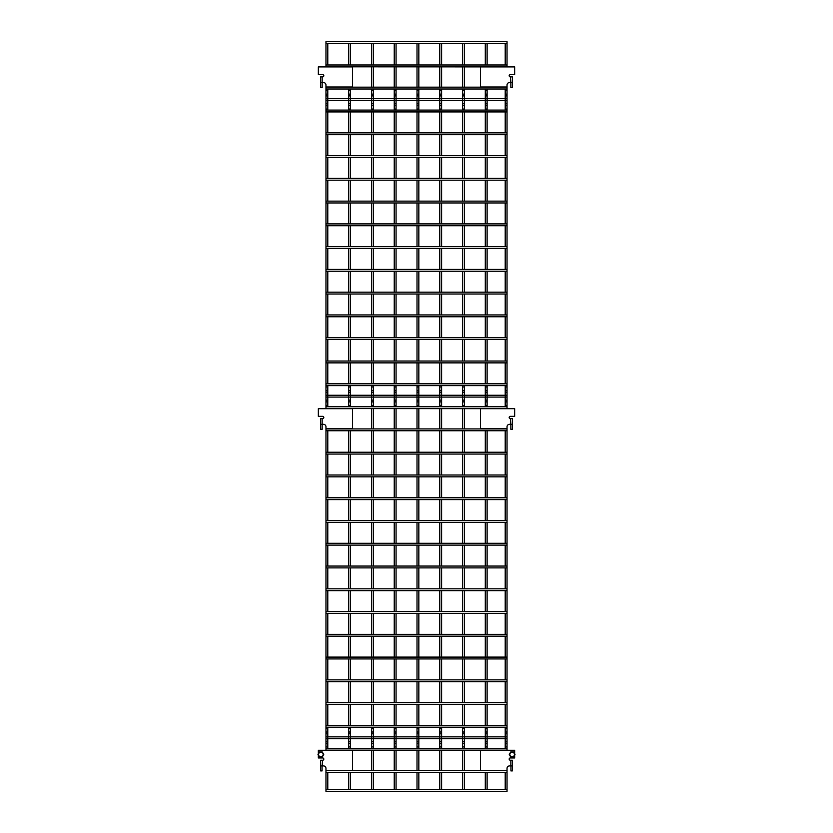 <?xml version="1.0" encoding="UTF-8"?>
<svg xmlns="http://www.w3.org/2000/svg" width="833" height="833" viewBox="0 0 833 833"><rect width="100%" height="100%" fill="white"/><g stroke="black" fill="none" stroke-linecap="round" stroke-linejoin="round"><path stroke-width="1.25" d="M327.786 41.65L325.963 41.65L325.963 43.472L507.037 43.472L507.037 41.65L505.214 41.65M395.165 733.811A0.906 0.906 0 0 0 396.071 732.894A0.906 0.906 0 0 0 395.165 731.988A0.906 0.906 0 0 0 394.248 732.894A0.906 0.906 0 0 0 395.165 733.811A0.906 0.906 0 0 1 394.248 732.894A0.906 0.906 0 0 0 395.165 733.811M395.165 400.09A0.906 0.906 0 0 0 394.248 401.006A0.906 0.906 0 0 0 395.165 401.912A0.906 0.906 0 0 0 396.071 401.006A0.906 0.906 0 0 0 395.165 400.09M396.071 396.529L396.071 405.504L394.248 405.504L394.248 406.733M396.071 737.372L396.071 732.894A0.906 0.906 0 0 0 395.165 731.988A0.906 0.906 0 0 1 396.071 732.894L396.071 728.406L394.248 728.406L394.248 737.372M395.165 741.516A0.906 0.906 0 0 1 396.071 742.422A0.906 0.906 0 0 1 395.165 743.338A0.906 0.906 0 0 1 394.248 742.422A0.906 0.906 0 0 1 395.165 741.516A0.906 0.906 0 0 1 396.071 742.422A0.906 0.906 0 0 1 395.165 743.338A0.906 0.906 0 0 1 394.248 742.422A0.906 0.906 0 0 1 395.165 741.516A0.906 0.906 0 0 1 396.071 742.422L396.071 737.955M395.165 390.573A0.906 0.906 0 0 1 396.071 391.479A0.906 0.906 0 0 1 395.165 392.395A0.906 0.906 0 0 1 394.248 391.479A0.906 0.906 0 0 1 395.165 390.573A0.906 0.906 0 0 1 396.071 391.479L396.071 395.956M395.165 103.625A0.906 0.906 0 0 0 394.248 104.542A0.906 0.906 0 0 0 395.165 105.447A0.906 0.906 0 0 0 396.071 104.542A0.906 0.906 0 0 0 395.165 103.625M395.165 94.108A0.906 0.906 0 0 1 396.071 95.014A0.906 0.906 0 0 1 395.165 95.92A0.906 0.906 0 0 1 394.248 95.014A0.906 0.906 0 0 1 395.165 94.108M396.071 41.65L394.248 41.65M507.037 408.545L507.037 406.733L325.963 406.733L325.963 408.545L507.037 408.68M507.037 66.796L507.037 64.984L325.963 64.984L325.963 66.796L507.037 66.9M507.037 499.592L507.037 497.77L325.963 497.77L325.963 499.592L507.037 499.592L507.037 732.894A0.906 0.906 0 0 0 506.12 731.988A0.906 0.906 0 0 0 505.214 732.894A0.906 0.906 0 0 0 506.12 733.811A0.906 0.906 0 0 0 507.037 732.894L507.037 737.372M507.037 385.627L507.037 383.805L325.963 383.805L325.963 385.627L507.037 385.627L507.037 386.981L505.214 386.981L505.214 391.479A0.906 0.906 0 0 1 506.12 390.573A0.906 0.906 0 0 1 507.037 391.479A0.906 0.906 0 0 1 506.12 392.395A0.906 0.906 0 0 1 505.214 391.479A0.906 0.906 0 0 1 506.12 390.573A0.906 0.906 0 0 1 507.037 391.479L507.037 395.956M507.037 88.996L507.037 87.173L325.963 87.173L325.963 88.996L507.037 88.996L507.037 90.516L505.214 90.516L505.214 95.014A0.906 0.906 0 0 1 506.12 94.108A0.906 0.906 0 0 1 507.037 95.014A0.906 0.906 0 0 1 506.12 95.92A0.906 0.906 0 0 1 505.214 95.014A0.906 0.906 0 0 1 506.12 94.108A0.906 0.906 0 0 1 507.037 95.014L507.037 99.491M325.963 499.592L325.963 636.162L507.037 636.162M325.963 636.162L325.963 681.686L507.037 681.686M507.037 248.484L507.037 246.662L325.963 246.662L325.963 248.484L507.037 248.484L507.037 383.805M507.037 100.46L507.037 98.638L325.963 98.638L325.963 100.46L507.037 100.46M507.037 772.326L507.037 770.504L325.963 770.504L325.963 772.326L507.037 772.326L507.037 791.35L325.963 791.35L325.963 789.528L507.037 789.528M325.963 248.484L325.963 294.007L507.037 294.007M463.45 733.811A0.906 0.906 0 0 0 464.356 732.894A0.906 0.906 0 0 0 463.45 731.988A0.906 0.906 0 0 0 462.534 732.894A0.906 0.906 0 0 0 463.45 733.811A0.906 0.906 0 0 1 462.534 732.894A0.906 0.906 0 0 0 463.45 733.811M463.45 400.09A0.906 0.906 0 0 0 462.534 401.006A0.906 0.906 0 0 0 463.45 401.912A0.906 0.906 0 0 0 464.356 401.006A0.906 0.906 0 0 0 463.45 400.09M462.534 396.529L462.534 406.733M463.45 743.338A0.906 0.906 0 0 1 462.534 742.422A0.906 0.906 0 0 1 463.45 741.516A0.906 0.906 0 0 1 464.356 742.422A0.906 0.906 0 0 1 463.45 743.338A0.906 0.906 0 0 1 462.534 742.422A0.906 0.906 0 0 1 463.45 741.516A0.906 0.906 0 0 1 464.356 742.422A0.906 0.906 0 0 1 463.45 743.338A0.906 0.906 0 0 1 462.534 742.422L462.534 737.955M463.45 390.573A0.906 0.906 0 0 1 464.356 391.479A0.906 0.906 0 0 1 463.45 392.395A0.906 0.906 0 0 1 462.534 391.479A0.906 0.906 0 0 1 463.45 390.573A0.906 0.906 0 0 1 464.356 391.479L464.356 395.956M463.45 103.625A0.906 0.906 0 0 0 462.534 104.542A0.906 0.906 0 0 0 463.45 105.447A0.906 0.906 0 0 0 464.356 104.542A0.906 0.906 0 0 0 463.45 103.625M463.45 94.108A0.906 0.906 0 0 1 464.356 95.014A0.906 0.906 0 0 1 463.45 95.92A0.906 0.906 0 0 1 462.534 95.014A0.906 0.906 0 0 1 463.45 94.108M464.356 41.65L462.534 41.65M507.037 157.437L507.037 155.625L325.963 155.625L325.963 157.437L507.037 157.437L507.037 246.662M507.037 134.675L507.037 132.863L325.963 132.863L325.963 134.675L507.037 134.675L507.037 155.625M417.927 733.811A0.906 0.906 0 0 0 418.832 732.894A0.906 0.906 0 0 0 417.927 731.988A0.906 0.906 0 0 0 417.01 732.894A0.906 0.906 0 0 0 417.927 733.811A0.906 0.906 0 0 1 417.01 732.894A0.906 0.906 0 0 0 417.927 733.811M417.927 400.09A0.906 0.906 0 0 0 417.01 401.006A0.906 0.906 0 0 0 417.927 401.912A0.906 0.906 0 0 0 418.832 401.006A0.906 0.906 0 0 0 417.927 400.09M417.927 743.338A0.906 0.906 0 0 1 417.01 742.422A0.906 0.906 0 0 1 417.927 741.516A0.906 0.906 0 0 1 418.832 742.422A0.906 0.906 0 0 1 417.927 743.338A0.906 0.906 0 0 1 417.01 742.422A0.906 0.906 0 0 1 417.927 741.516A0.906 0.906 0 0 1 418.832 742.422A0.906 0.906 0 0 1 417.927 743.338A0.906 0.906 0 0 1 417.01 742.422L417.01 737.955M417.01 395.956L417.01 391.479A0.906 0.906 0 0 1 417.927 390.573A0.906 0.906 0 0 1 418.832 391.479A0.906 0.906 0 0 1 417.927 392.395A0.906 0.906 0 0 1 417.01 391.479A0.906 0.906 0 0 1 417.927 390.573M417.927 103.625A0.906 0.906 0 0 0 417.01 104.542A0.906 0.906 0 0 0 417.927 105.447A0.906 0.906 0 0 0 418.832 104.542A0.906 0.906 0 0 0 417.927 103.625M417.927 94.108A0.906 0.906 0 0 1 418.832 95.014A0.906 0.906 0 0 1 417.927 95.92A0.906 0.906 0 0 1 417.01 95.014A0.906 0.906 0 0 1 417.927 94.108M418.832 41.65L417.01 41.65M506.12 400.09A0.906 0.906 0 0 0 505.214 401.006A0.906 0.906 0 0 0 506.12 401.912A0.906 0.906 0 0 0 507.037 401.006A0.906 0.906 0 0 0 506.12 400.09M505.214 405.504L505.214 401.006A0.906 0.906 0 0 0 506.12 401.912A0.906 0.906 0 0 0 507.037 401.006L507.037 405.504L505.214 405.504L505.214 406.733M505.214 737.372L505.214 732.894A0.906 0.906 0 0 0 506.12 733.811A0.906 0.906 0 0 1 505.214 732.894L505.214 728.406L507.037 728.406M506.131 741.516A0.906 0.906 0 0 1 507.037 742.422A0.906 0.906 0 0 1 506.12 743.338M506.12 741.516A0.906 0.906 0 0 1 507.037 742.422A0.906 0.906 0 0 1 506.12 743.338A0.906 0.906 0 0 1 505.214 742.422A0.906 0.906 0 0 1 506.12 741.516A0.906 0.906 0 0 1 507.037 742.422A0.906 0.906 0 0 1 506.12 743.338A0.906 0.906 0 0 1 505.214 742.422A0.906 0.906 0 0 1 506.12 741.516M506.12 103.625A0.906 0.906 0 0 0 505.214 104.542A0.906 0.906 0 0 0 506.12 105.447A0.906 0.906 0 0 0 507.037 104.542A0.906 0.906 0 0 0 506.12 103.625A0.906 0.906 0 0 1 507.037 104.542A0.906 0.906 0 0 0 506.12 103.625M507.037 738.673L507.037 736.851L325.963 736.851L325.963 738.673L507.037 738.673M325.963 157.437L325.963 180.199L507.037 180.199M326.88 741.516A0.906 0.906 0 0 1 327.786 742.422A0.906 0.906 0 0 1 326.88 743.338A0.906 0.906 0 0 1 325.963 742.422A0.906 0.906 0 0 1 326.88 741.516A0.906 0.906 0 0 1 327.786 742.422A0.906 0.906 0 0 1 326.88 743.338A0.906 0.906 0 0 1 325.963 742.422A0.906 0.906 0 0 1 326.88 741.516A0.906 0.906 0 0 1 327.786 742.422L327.786 746.92L325.963 746.92L325.963 750.137L507.037 750.137L507.037 737.955M327.786 110.102L327.786 109.04L325.963 109.04L325.963 111.924L507.037 111.924L507.037 109.04L505.214 109.04L505.214 110.102M325.963 428.766L352.494 428.766L352.494 408.68L318.352 408.68L318.352 416.354L322.663 416.354A1.135 1.135 0 0 1 323.808 417.5A1.135 1.135 0 0 1 322.663 418.635L320.653 418.635L320.653 424.32L323.485 424.32A2.478 2.478 0 0 1 325.963 426.808L325.963 476.83L507.037 476.83L507.037 428.766L480.506 428.766L480.506 408.68L514.648 408.68L514.648 416.354L510.327 416.354A1.135 1.135 0 0 0 509.182 417.5A1.135 1.135 0 0 0 510.327 418.635L510.827 424.32L509.515 424.32A2.478 2.478 0 0 0 507.037 426.808L507.037 428.766M325.963 294.007L325.963 316.769L507.037 316.769M325.963 681.686L325.963 727.209L507.037 727.209M372.403 733.811A0.906 0.906 0 0 0 373.309 732.894A0.906 0.906 0 0 0 372.403 731.988A0.906 0.906 0 0 0 371.487 732.894A0.906 0.906 0 0 0 372.403 733.811A0.906 0.906 0 0 1 371.487 732.894A0.906 0.906 0 0 0 372.403 733.811M372.403 400.09A0.906 0.906 0 0 0 371.487 401.006A0.906 0.906 0 0 0 372.403 401.912A0.906 0.906 0 0 0 373.309 401.006A0.906 0.906 0 0 0 372.403 400.09M371.487 396.529L371.487 406.733M372.403 741.516A0.906 0.906 0 0 1 373.309 742.422A0.906 0.906 0 0 1 372.403 743.338A0.906 0.906 0 0 1 371.487 742.422A0.906 0.906 0 0 1 372.403 741.516A0.906 0.906 0 0 1 373.309 742.422A0.906 0.906 0 0 1 372.403 743.338A0.906 0.906 0 0 1 371.487 742.422A0.906 0.906 0 0 1 372.403 741.516A0.906 0.906 0 0 1 373.309 742.422A0.906 0.906 0 0 1 372.403 743.338M372.403 390.573A0.906 0.906 0 0 1 373.309 391.479A0.906 0.906 0 0 1 372.403 392.395A0.906 0.906 0 0 1 371.487 391.479A0.906 0.906 0 0 1 372.403 390.573A0.906 0.906 0 0 1 373.309 391.479L373.309 395.956M372.403 103.625A0.906 0.906 0 0 0 371.487 104.542A0.906 0.906 0 0 0 372.403 105.447A0.906 0.906 0 0 0 373.309 104.542A0.906 0.906 0 0 0 372.403 103.625A0.906 0.906 0 0 1 373.309 104.542A0.906 0.906 0 0 0 372.403 103.625M372.403 94.108A0.906 0.906 0 0 1 373.309 95.014A0.906 0.906 0 0 1 372.403 95.92A0.906 0.906 0 0 1 371.487 95.014A0.906 0.906 0 0 1 372.403 94.108M373.309 41.65L371.487 41.65M325.963 180.199L325.963 225.722L507.037 225.722M440.688 733.811A0.906 0.906 0 0 0 441.594 732.894A0.906 0.906 0 0 0 440.688 731.988A0.906 0.906 0 0 0 439.772 732.894A0.906 0.906 0 0 0 440.688 733.811A0.906 0.906 0 0 1 439.772 732.894A0.906 0.906 0 0 0 440.688 733.811M440.688 400.09A0.906 0.906 0 0 0 439.772 401.006A0.906 0.906 0 0 0 440.688 401.912A0.906 0.906 0 0 0 441.594 401.006A0.906 0.906 0 0 0 440.688 400.09M441.594 737.372L441.594 732.894A0.906 0.906 0 0 0 440.688 731.988A0.906 0.906 0 0 1 441.594 732.894L441.594 728.406L439.772 728.406L439.772 737.372M440.688 741.516A0.906 0.906 0 0 1 441.594 742.422A0.906 0.906 0 0 1 440.688 743.338A0.906 0.906 0 0 1 439.772 742.422A0.906 0.906 0 0 1 440.688 741.516A0.906 0.906 0 0 1 441.594 742.422A0.906 0.906 0 0 1 440.688 743.338A0.906 0.906 0 0 1 439.772 742.422A0.906 0.906 0 0 1 440.688 741.516A0.906 0.906 0 0 1 441.594 742.422L441.594 737.955M440.688 390.573A0.906 0.906 0 0 1 441.594 391.479A0.906 0.906 0 0 1 440.688 392.395A0.906 0.906 0 0 1 439.772 391.479A0.906 0.906 0 0 1 440.688 390.573M440.688 103.625A0.906 0.906 0 0 0 439.772 104.542A0.906 0.906 0 0 0 440.688 105.447A0.906 0.906 0 0 0 441.594 104.542A0.906 0.906 0 0 0 440.688 103.625M440.688 94.108A0.906 0.906 0 0 1 441.594 95.014A0.906 0.906 0 0 1 440.688 95.92A0.906 0.906 0 0 1 439.772 95.014A0.906 0.906 0 0 1 440.688 94.108M441.594 41.65L439.772 41.65M507.037 397.091L507.037 395.269L325.963 395.269L325.963 397.091L507.037 397.091M325.963 316.769L325.963 339.531L507.037 339.531M486.201 733.811A0.906 0.906 0 0 0 487.118 732.894A0.906 0.906 0 0 0 486.201 731.988A0.906 0.906 0 0 0 485.295 732.894A0.906 0.906 0 0 0 486.201 733.811A0.906 0.906 0 0 1 485.295 732.894A0.906 0.906 0 0 0 486.201 733.811M486.201 400.09A0.906 0.906 0 0 0 485.295 401.006A0.906 0.906 0 0 0 486.201 401.912A0.906 0.906 0 0 0 487.118 401.006A0.906 0.906 0 0 0 486.201 400.09M485.295 396.529L485.295 406.733M486.201 743.338A0.906 0.906 0 0 1 485.295 742.422A0.906 0.906 0 0 1 486.201 741.516A0.906 0.906 0 0 1 487.118 742.422A0.906 0.906 0 0 1 486.201 743.338A0.906 0.906 0 0 1 485.295 742.422A0.906 0.906 0 0 1 486.201 741.516A0.906 0.906 0 0 1 487.118 742.422A0.906 0.906 0 0 1 486.201 743.338A0.906 0.906 0 0 1 485.295 742.422L485.295 737.955M487.118 385.627L487.118 386.981L485.295 386.981L485.295 391.479A0.906 0.906 0 0 1 486.201 390.573A0.906 0.906 0 0 1 487.118 391.479A0.906 0.906 0 0 1 486.201 392.395A0.906 0.906 0 0 1 485.295 391.479L485.295 395.956M486.201 103.625A0.906 0.906 0 0 0 485.295 104.542A0.906 0.906 0 0 0 486.201 105.447A0.906 0.906 0 0 0 487.118 104.542A0.906 0.906 0 0 0 486.201 103.625A0.906 0.906 0 0 1 487.118 104.542A0.906 0.906 0 0 0 486.201 103.625M487.118 88.996L487.118 95.014A0.906 0.906 0 0 1 486.201 95.92A0.906 0.906 0 0 1 485.295 95.014L485.295 95.014A0.906 0.906 0 0 1 486.201 94.108A0.906 0.906 0 0 1 487.118 95.014L487.118 99.491M487.118 41.65L485.295 41.65M325.963 339.531L325.963 362.865L507.037 362.865M349.641 733.811A0.906 0.906 0 0 0 350.547 732.894A0.906 0.906 0 0 0 349.641 731.988A0.906 0.906 0 0 0 348.725 732.894A0.906 0.906 0 0 0 349.641 733.811A0.906 0.906 0 0 1 348.725 732.894A0.906 0.906 0 0 0 349.641 733.811M349.641 400.09A0.906 0.906 0 0 0 348.725 401.006A0.906 0.906 0 0 0 349.641 401.912A0.906 0.906 0 0 0 350.547 401.006A0.906 0.906 0 0 0 349.641 400.09M348.725 396.529L348.725 406.733M349.641 743.338A0.906 0.906 0 0 1 348.725 742.422A0.906 0.906 0 0 1 349.641 741.516A0.906 0.906 0 0 1 350.547 742.422A0.906 0.906 0 0 1 349.641 743.338A0.906 0.906 0 0 1 348.725 742.422A0.906 0.906 0 0 1 349.641 741.516A0.906 0.906 0 0 1 350.547 742.422A0.906 0.906 0 0 1 349.641 743.338A0.906 0.906 0 0 1 348.725 742.422L348.725 737.955M350.547 385.627L350.547 386.981L348.725 386.981L348.725 391.479A0.906 0.906 0 0 1 349.641 390.573A0.906 0.906 0 0 1 350.547 391.479A0.906 0.906 0 0 1 349.641 392.395A0.906 0.906 0 0 1 348.725 391.479L348.725 395.956M349.641 103.625A0.906 0.906 0 0 0 348.725 104.542A0.906 0.906 0 0 0 349.641 105.447A0.906 0.906 0 0 0 350.547 104.542A0.906 0.906 0 0 0 349.641 103.625A0.906 0.906 0 0 1 350.547 104.542A0.906 0.906 0 0 0 349.641 103.625M349.641 94.108A0.906 0.906 0 0 1 350.547 95.014A0.906 0.906 0 0 1 349.641 95.92A0.906 0.906 0 0 1 348.725 95.014A0.906 0.906 0 0 1 349.641 94.108M350.547 41.65L348.725 41.65M326.88 733.811A0.906 0.906 0 0 0 327.786 732.894A0.906 0.906 0 0 0 326.88 731.988A0.906 0.906 0 0 0 325.963 732.894A0.906 0.906 0 0 0 326.88 733.811A0.906 0.906 0 0 1 325.963 732.894A0.906 0.906 0 0 0 326.88 733.811M326.88 400.09A0.906 0.906 0 0 0 325.963 401.006A0.906 0.906 0 0 0 326.88 401.912A0.906 0.906 0 0 0 327.786 401.006A0.906 0.906 0 0 0 326.88 400.09M325.963 396.529L325.963 406.733M326.88 390.573A0.906 0.906 0 0 1 327.786 391.479A0.906 0.906 0 0 1 326.88 392.395A0.906 0.906 0 0 1 325.963 391.479A0.906 0.906 0 0 1 326.88 390.573A0.906 0.906 0 0 1 327.786 391.479L327.786 395.956M326.88 103.625A0.906 0.906 0 0 0 325.963 104.542A0.906 0.906 0 0 0 326.88 105.447A0.906 0.906 0 0 0 327.786 104.542A0.906 0.906 0 0 0 326.88 103.625A0.906 0.906 0 0 1 327.786 104.542A0.906 0.906 0 0 0 326.88 103.625M325.963 99.491L325.963 95.014A0.906 0.906 0 0 1 326.88 94.108A0.906 0.906 0 0 1 327.786 95.014A0.906 0.906 0 0 1 326.88 95.92A0.906 0.906 0 0 1 325.963 95.014A0.906 0.906 0 0 1 326.88 94.108M318.352 74.585L322.663 74.585A1.135 1.135 0 0 1 323.808 75.72A1.135 1.135 0 0 1 322.663 76.855L320.653 76.855L320.653 82.55L323.485 82.55A2.478 2.478 0 0 1 325.963 85.028L325.963 86.986L352.494 86.986L352.494 66.9L318.352 66.9L318.352 74.585M322.173 76.855L322.173 87.538L320.653 87.538L320.653 82.55M507.037 86.986L480.506 86.986L480.506 66.9L514.648 66.9L514.648 74.585L510.327 74.585A1.135 1.135 0 0 0 509.182 75.72A1.135 1.135 0 0 0 510.327 76.855L510.827 82.55L509.515 82.55A2.478 2.478 0 0 0 507.037 85.028L507.037 87.173M512.347 82.55L512.347 87.538L510.827 87.538L510.827 82.55L512.347 82.55L512.347 76.855L510.827 76.855M512.347 76.855L512.347 77.656M322.173 418.635L322.173 429.307L320.653 429.307L320.653 424.32M512.347 424.32L512.347 429.307L510.827 429.307L510.827 424.32L512.347 424.32L512.347 418.635L510.827 418.635M512.347 418.635L512.347 419.436M318.352 755.125L318.352 757.957L322.663 757.957A1.135 1.135 0 0 1 323.808 759.092A1.135 1.135 0 0 1 322.663 760.227L322.173 765.923L323.485 765.923A2.478 2.478 0 0 1 325.963 768.401L325.963 770.504M318.352 753.844L318.352 750.273L352.494 750.273L352.494 770.358L325.963 770.358M322.173 765.923L320.653 765.923L320.653 770.91L322.079 770.91L322.079 765.923M320.653 765.923L320.653 760.227L322.173 760.227M510.921 765.923L510.921 770.91L512.347 770.91L512.347 765.923L509.515 765.923A2.478 2.478 0 0 0 507.037 768.401L507.037 770.358L480.506 770.358L480.506 750.273L514.648 750.273L514.648 753.844M512.347 765.923L512.347 760.227L510.327 760.227A1.135 1.135 0 0 1 509.182 759.092A1.135 1.135 0 0 1 510.327 757.957L514.648 757.957L514.648 755.125M512.347 760.227L512.347 761.029M509.838 754.479A2.312 2.312 0 0 1 513.295 752.48A2.312 2.312 0 0 1 513.295 756.489A2.312 2.312 0 0 1 509.838 754.479M510.702 751.991L509.265 754.479L510.702 756.978L513.576 756.978L515.013 754.479L513.576 751.991L510.702 751.991M318.55 754.479A2.312 2.312 0 0 1 322.017 752.48A2.312 2.312 0 0 1 322.017 756.489A2.312 2.312 0 0 1 318.55 754.479M319.424 751.991L317.987 754.479L319.424 756.978L322.298 756.978L323.735 754.479L322.298 751.991L319.424 751.991M394.248 737.955L394.248 746.92L396.071 746.92L396.071 742.422M396.071 385.627L396.071 386.981L394.248 386.981L394.248 395.956M396.071 110.102L396.071 109.04L394.248 109.04L394.248 110.102M396.071 88.996L396.071 90.516L394.248 90.516L394.248 99.491M464.356 406.733L464.356 405.504L462.534 405.504M462.534 727.209L462.534 728.406L464.356 728.406L464.356 737.372M463.45 741.516A0.906 0.906 0 0 1 464.356 742.422L464.356 737.955M462.534 742.422L462.534 746.92L464.356 746.92L464.356 742.422M464.356 385.627L464.356 386.981L462.534 386.981L462.534 395.956M464.356 110.102L464.356 109.04L462.534 109.04L462.534 110.102M464.356 88.996L464.356 90.516L462.534 90.516L462.534 99.491M418.832 406.733L418.832 405.504L417.01 405.504L417.01 406.733M417.01 727.209L417.01 728.406L418.832 728.406L418.832 737.372M417.927 741.516A0.906 0.906 0 0 1 418.832 742.422L418.832 737.955M417.01 742.422L417.01 746.92L418.832 746.92L418.832 742.422M418.832 385.627L418.832 386.981L417.01 386.981L417.01 391.479M418.832 110.102L418.832 109.04L417.01 109.04L417.01 110.102M418.832 88.996L418.832 90.516L417.01 90.516L417.01 99.491M505.214 737.955L505.214 746.92L507.037 746.92M373.309 406.733L373.309 405.504L371.487 405.504M371.487 727.209L371.487 728.406L373.309 728.406L373.309 737.372M371.487 737.955L371.487 746.92L373.309 746.92L373.309 737.955M373.309 385.627L373.309 386.981L371.487 386.981L371.487 395.956M373.309 110.102L373.309 109.04L371.487 109.04L371.487 110.102M373.309 88.996L373.309 90.516L371.487 90.516L371.487 99.491M441.594 406.733L441.594 405.504L439.772 405.504L439.772 406.733M439.772 737.955L439.772 746.92L441.594 746.92L441.594 742.422M441.594 385.627L441.594 386.981L439.772 386.981L439.772 395.956M441.594 110.102L441.594 109.04L439.772 109.04L439.772 110.102M441.594 88.996L441.594 90.516L439.772 90.516L439.772 99.491M487.118 406.733L487.118 405.504L485.295 405.504M485.295 727.209L485.295 728.406L487.118 728.406L487.118 737.372M486.201 741.516A0.906 0.906 0 0 1 487.118 742.422L487.118 737.955M485.295 742.422L485.295 746.92L487.118 746.92L487.118 742.422M487.118 110.102L487.118 109.04L485.295 109.04L485.295 110.102M487.118 90.516L485.295 90.516L485.295 99.491M350.547 406.733L350.547 405.504L348.725 405.504M348.725 727.209L348.725 728.406L350.547 728.406L350.547 737.372M349.641 741.516A0.906 0.906 0 0 1 350.547 742.422L350.547 737.955M348.725 742.422L348.725 746.92L350.547 746.92L350.547 742.422M350.547 110.102L350.547 109.04L348.725 109.04L348.725 110.102M350.547 88.996L350.547 90.516L348.725 90.516L348.725 99.491M327.786 406.733L327.786 405.504L325.963 405.504M325.963 727.209L325.963 728.406L327.786 728.406L327.786 737.372M327.786 385.627L327.786 386.981L325.963 386.981L325.963 395.956M327.786 88.996L327.786 90.516L325.963 90.516L325.963 95.014M510.827 760.227L510.827 765.923M325.963 41.65L507.037 41.65M394.248 408.545L394.248 428.922M394.248 430.744L394.248 452.246M394.248 454.068L394.248 475.008M394.248 476.83L394.248 497.77M394.248 499.592L394.248 520.531M394.248 522.353L394.248 543.293M394.248 545.115L394.248 566.055M394.248 567.877L394.248 588.816M394.248 590.639L394.248 611.578M394.248 613.4L394.248 634.34M394.248 636.162L394.248 657.102M394.248 658.924L394.248 679.863M394.248 681.686L394.248 702.625M394.248 704.447L394.248 725.387M394.248 727.209L394.248 728.406M396.071 405.504L396.071 406.733M396.071 408.545L396.071 428.922M396.071 430.744L396.071 452.246M396.071 454.068L396.071 475.008M396.071 476.83L396.071 497.77M396.071 499.592L396.071 520.531M396.071 522.353L396.071 543.293M396.071 545.115L396.071 566.055M396.071 567.877L396.071 588.816M396.071 590.639L396.071 611.578M396.071 613.4L396.071 634.34M396.071 636.162L396.071 657.102M396.071 658.924L396.071 679.863M396.071 681.686L396.071 702.625M396.071 704.447L396.071 725.387M396.071 727.209L396.071 728.406M394.248 405.504L394.248 396.529M396.071 386.981L396.071 391.479M394.248 746.92L394.248 748.315M394.248 750.137L394.248 770.504M394.248 772.326L394.248 789.528M396.071 746.92L396.071 748.315M396.071 750.137L396.071 770.504M396.071 772.326L396.071 789.528M394.248 111.924L394.248 132.863M394.248 134.675L394.248 155.625M394.248 157.437L394.248 178.387M394.248 180.199L394.248 201.138M394.248 202.96L394.248 223.9M394.248 225.722L394.248 246.662M394.248 248.484L394.248 269.423M394.248 271.246L394.248 292.185M394.248 294.007L394.248 314.947M394.248 316.769L394.248 337.709M394.248 339.531L394.248 361.043M394.248 362.865L394.248 383.805M394.248 385.627L394.248 386.981M396.071 111.924L396.071 132.863M396.071 134.675L396.071 155.625M396.071 157.437L396.071 178.387M396.071 180.199L396.071 201.138M396.071 202.96L396.071 223.9M396.071 225.722L396.071 246.662M396.071 248.484L396.071 269.423M396.071 271.246L396.071 292.185M396.071 294.007L396.071 314.947M396.071 316.769L396.071 337.709M396.071 339.531L396.071 361.043M396.071 362.865L396.071 383.805M396.071 109.04L396.071 100.064M394.248 109.04L394.248 100.064M396.071 99.491L396.071 90.516M394.248 43.472L394.248 64.984M394.248 66.796L394.248 87.173M394.248 88.996L394.248 90.516M396.071 43.472L396.071 64.984M396.071 66.796L396.071 87.173M325.963 634.34L507.037 634.34M325.963 679.863L507.037 679.863M325.963 292.185L507.037 292.185M462.534 408.545L462.534 428.922M462.534 430.744L462.534 452.246M462.534 454.068L462.534 475.008M462.534 476.83L462.534 497.77M462.534 499.592L462.534 520.531M462.534 522.353L462.534 543.293M462.534 545.115L462.534 566.055M462.534 567.877L462.534 588.816M462.534 590.639L462.534 611.578M462.534 613.4L462.534 634.34M462.534 636.162L462.534 657.102M462.534 658.924L462.534 679.863M462.534 681.686L462.534 702.625M462.534 704.447L462.534 725.387M464.356 408.545L464.356 428.922M464.356 430.744L464.356 452.246M464.356 454.068L464.356 475.008M464.356 476.83L464.356 497.77M464.356 499.592L464.356 520.531M464.356 522.353L464.356 543.293M464.356 545.115L464.356 566.055M464.356 567.877L464.356 588.816M464.356 590.639L464.356 611.578M464.356 613.4L464.356 634.34M464.356 636.162L464.356 657.102M464.356 658.924L464.356 679.863M464.356 681.686L464.356 702.625M464.356 704.447L464.356 725.387M464.356 727.209L464.356 728.406M462.534 728.406L462.534 737.372M464.356 405.504L464.356 396.529M464.356 386.981L464.356 391.479M462.534 746.92L462.534 748.315M462.534 750.137L462.534 770.504M462.534 772.326L462.534 789.528M464.356 746.92L464.356 748.315M464.356 750.137L464.356 770.504M464.356 772.326L464.356 789.528M462.534 111.924L462.534 132.863M462.534 134.675L462.534 155.625M462.534 157.437L462.534 178.387M462.534 180.199L462.534 201.138M462.534 202.96L462.534 223.9M462.534 225.722L462.534 246.662M462.534 248.484L462.534 269.423M462.534 271.246L462.534 292.185M462.534 294.007L462.534 314.947M462.534 316.769L462.534 337.709M462.534 339.531L462.534 361.043M462.534 362.865L462.534 383.805M462.534 385.627L462.534 386.981M464.356 111.924L464.356 132.863M464.356 134.675L464.356 155.625M464.356 157.437L464.356 178.387M464.356 180.199L464.356 201.138M464.356 202.96L464.356 223.9M464.356 225.722L464.356 246.662M464.356 248.484L464.356 269.423M464.356 271.246L464.356 292.185M464.356 294.007L464.356 314.947M464.356 316.769L464.356 337.709M464.356 339.531L464.356 361.043M464.356 362.865L464.356 383.805M464.356 109.04L464.356 100.064M462.534 109.04L462.534 100.064M464.356 99.491L464.356 90.516M462.534 43.472L462.534 64.984M462.534 66.796L462.534 87.173M462.534 88.996L462.534 90.516M464.356 43.472L464.356 64.984M464.356 66.796L464.356 87.173M325.963 545.115L507.037 545.115M325.963 543.293L507.037 543.293M417.01 408.545L417.01 428.922M417.01 430.744L417.01 452.246M417.01 454.068L417.01 475.008M417.01 476.83L417.01 497.77M417.01 499.592L417.01 520.531M417.01 522.353L417.01 543.293M417.01 545.115L417.01 566.055M417.01 567.877L417.01 588.816M417.01 590.639L417.01 611.578M417.01 613.4L417.01 634.34M417.01 636.162L417.01 657.102M417.01 658.924L417.01 679.863M417.01 681.686L417.01 702.625M417.01 704.447L417.01 725.387M418.832 408.545L418.832 428.922M418.832 430.744L418.832 452.246M418.832 454.068L418.832 475.008M418.832 476.83L418.832 497.77M418.832 499.592L418.832 520.531M418.832 522.353L418.832 543.293M418.832 545.115L418.832 566.055M418.832 567.877L418.832 588.816M418.832 590.639L418.832 611.578M418.832 613.4L418.832 634.34M418.832 636.162L418.832 657.102M418.832 658.924L418.832 679.863M418.832 681.686L418.832 702.625M418.832 704.447L418.832 725.387M418.832 727.209L418.832 728.406M417.01 728.406L417.01 737.372M418.832 405.504L418.832 396.529M417.01 405.504L417.01 396.529M418.832 395.956L418.832 386.981M417.01 746.92L417.01 748.315M417.01 750.137L417.01 770.504M417.01 772.326L417.01 789.528M418.832 746.92L418.832 748.315M418.832 750.137L418.832 770.504M418.832 772.326L418.832 789.528M417.01 111.924L417.01 132.863M417.01 134.675L417.01 155.625M417.01 157.437L417.01 178.387M417.01 180.199L417.01 201.138M417.01 202.96L417.01 223.9M417.01 225.722L417.01 246.662M417.01 248.484L417.01 269.423M417.01 271.246L417.01 292.185M417.01 294.007L417.01 314.947M417.01 316.769L417.01 337.709M417.01 339.531L417.01 361.043M417.01 362.865L417.01 383.805M417.01 385.627L417.01 386.981M418.832 111.924L418.832 132.863M418.832 134.675L418.832 155.625M418.832 157.437L418.832 178.387M418.832 180.199L418.832 201.138M418.832 202.96L418.832 223.9M418.832 225.722L418.832 246.662M418.832 248.484L418.832 269.423M418.832 271.246L418.832 292.185M418.832 294.007L418.832 314.947M418.832 316.769L418.832 337.709M418.832 339.531L418.832 361.043M418.832 362.865L418.832 383.805M418.832 109.04L418.832 100.064M417.01 109.04L417.01 100.064M418.832 99.491L418.832 90.516M417.01 43.472L417.01 64.984M417.01 66.796L417.01 87.173M417.01 88.996L417.01 90.516M418.832 43.472L418.832 64.984M418.832 66.796L418.832 87.173M505.214 430.744L505.214 452.246M505.214 454.068L505.214 475.008M505.214 476.83L505.214 497.77M505.214 499.592L505.214 520.531M505.214 522.353L505.214 543.293M505.214 545.115L505.214 566.055M505.214 567.877L505.214 588.816M505.214 590.639L505.214 611.578M505.214 613.4L505.214 634.34M505.214 636.162L505.214 657.102M505.214 658.924L505.214 679.863M505.214 681.686L505.214 702.625M505.214 704.447L505.214 725.387M505.214 727.209L505.214 728.406M507.037 405.504L507.037 406.733M507.037 476.83L507.037 497.77M507.037 396.529L507.037 401.006M505.214 396.529L505.214 401.006M505.214 395.956L505.214 391.479M507.037 386.981L507.037 391.479M505.214 746.92L505.214 748.315M505.214 772.326L505.214 789.528M505.214 111.924L505.214 132.863M505.214 134.675L505.214 155.625M505.214 157.437L505.214 178.387M505.214 180.199L505.214 201.138M505.214 202.96L505.214 223.9M505.214 225.722L505.214 246.662M505.214 248.484L505.214 269.423M505.214 271.246L505.214 292.185M505.214 294.007L505.214 314.947M505.214 316.769L505.214 337.709M505.214 339.531L505.214 361.043M505.214 362.865L505.214 383.805M505.214 385.627L505.214 386.981M507.037 111.924L507.037 132.863M507.037 109.04L507.037 100.064M505.214 109.04L505.214 100.064M505.214 99.491L505.214 95.014M507.037 90.516L507.037 95.014M505.214 43.472L505.214 64.984M505.214 88.996L505.214 90.516M507.037 43.472L507.037 64.984M325.963 178.387L507.037 178.387M325.963 522.353L507.037 522.353M325.963 520.531L507.037 520.531M325.963 271.246L507.037 271.246M325.963 269.423L507.037 269.423M325.963 748.315L507.037 748.315M325.963 110.102L507.037 110.102M325.963 475.008L507.037 475.008M325.963 314.947L507.037 314.947M325.963 658.924L507.037 658.924M325.963 657.102L507.037 657.102M325.963 725.387L507.037 725.387M371.487 408.545L371.487 428.922M371.487 430.744L371.487 452.246M371.487 454.068L371.487 475.008M371.487 476.83L371.487 497.77M371.487 499.592L371.487 520.531M371.487 522.353L371.487 543.293M371.487 545.115L371.487 566.055M371.487 567.877L371.487 588.816M371.487 590.639L371.487 611.578M371.487 613.4L371.487 634.34M371.487 636.162L371.487 657.102M371.487 658.924L371.487 679.863M371.487 681.686L371.487 702.625M371.487 704.447L371.487 725.387M373.309 408.545L373.309 428.922M373.309 430.744L373.309 452.246M373.309 454.068L373.309 475.008M373.309 476.83L373.309 497.77M373.309 499.592L373.309 520.531M373.309 522.353L373.309 543.293M373.309 545.115L373.309 566.055M373.309 567.877L373.309 588.816M373.309 590.639L373.309 611.578M373.309 613.4L373.309 634.34M373.309 636.162L373.309 657.102M373.309 658.924L373.309 679.863M373.309 681.686L373.309 702.625M373.309 704.447L373.309 725.387M373.309 727.209L373.309 728.406M371.487 728.406L371.487 737.372M373.309 405.504L373.309 396.529M373.309 386.981L373.309 391.479M371.487 746.92L371.487 748.315M371.487 750.137L371.487 770.504M371.487 772.326L371.487 789.528M373.309 746.92L373.309 748.315M373.309 750.137L373.309 770.504M373.309 772.326L373.309 789.528M371.487 111.924L371.487 132.863M371.487 134.675L371.487 155.625M371.487 157.437L371.487 178.387M371.487 180.199L371.487 201.138M371.487 202.96L371.487 223.9M371.487 225.722L371.487 246.662M371.487 248.484L371.487 269.423M371.487 271.246L371.487 292.185M371.487 294.007L371.487 314.947M371.487 316.769L371.487 337.709M371.487 339.531L371.487 361.043M371.487 362.865L371.487 383.805M371.487 385.627L371.487 386.981M373.309 111.924L373.309 132.863M373.309 134.675L373.309 155.625M373.309 157.437L373.309 178.387M373.309 180.199L373.309 201.138M373.309 202.96L373.309 223.9M373.309 225.722L373.309 246.662M373.309 248.484L373.309 269.423M373.309 271.246L373.309 292.185M373.309 294.007L373.309 314.947M373.309 316.769L373.309 337.709M373.309 339.531L373.309 361.043M373.309 362.865L373.309 383.805M373.309 109.04L373.309 100.064M371.487 109.04L371.487 100.064M373.309 99.491L373.309 90.516M371.487 43.472L371.487 64.984M371.487 66.796L371.487 87.173M371.487 88.996L371.487 90.516M373.309 43.472L373.309 64.984M373.309 66.796L373.309 87.173M325.963 223.9L507.037 223.9M439.772 408.545L439.772 428.922M439.772 430.744L439.772 452.246M439.772 454.068L439.772 475.008M439.772 476.83L439.772 497.77M439.772 499.592L439.772 520.531M439.772 522.353L439.772 543.293M439.772 545.115L439.772 566.055M439.772 567.877L439.772 588.816M439.772 590.639L439.772 611.578M439.772 613.4L439.772 634.34M439.772 636.162L439.772 657.102M439.772 658.924L439.772 679.863M439.772 681.686L439.772 702.625M439.772 704.447L439.772 725.387M439.772 727.209L439.772 728.406M441.594 408.545L441.594 428.922M441.594 430.744L441.594 452.246M441.594 454.068L441.594 475.008M441.594 476.83L441.594 497.77M441.594 499.592L441.594 520.531M441.594 522.353L441.594 543.293M441.594 545.115L441.594 566.055M441.594 567.877L441.594 588.816M441.594 590.639L441.594 611.578M441.594 613.4L441.594 634.34M441.594 636.162L441.594 657.102M441.594 658.924L441.594 679.863M441.594 681.686L441.594 702.625M441.594 704.447L441.594 725.387M441.594 727.209L441.594 728.406M441.594 405.504L441.594 396.529M439.772 405.504L439.772 396.529M441.594 395.956L441.594 386.981M439.772 746.92L439.772 748.315M439.772 750.137L439.772 770.504M439.772 772.326L439.772 789.528M441.594 746.92L441.594 748.315M441.594 750.137L441.594 770.504M441.594 772.326L441.594 789.528M439.772 111.924L439.772 132.863M439.772 134.675L439.772 155.625M439.772 157.437L439.772 178.387M439.772 180.199L439.772 201.138M439.772 202.96L439.772 223.9M439.772 225.722L439.772 246.662M439.772 248.484L439.772 269.423M439.772 271.246L439.772 292.185M439.772 294.007L439.772 314.947M439.772 316.769L439.772 337.709M439.772 339.531L439.772 361.043M439.772 362.865L439.772 383.805M439.772 385.627L439.772 386.981M441.594 111.924L441.594 132.863M441.594 134.675L441.594 155.625M441.594 157.437L441.594 178.387M441.594 180.199L441.594 201.138M441.594 202.96L441.594 223.9M441.594 225.722L441.594 246.662M441.594 248.484L441.594 269.423M441.594 271.246L441.594 292.185M441.594 294.007L441.594 314.947M441.594 316.769L441.594 337.709M441.594 339.531L441.594 361.043M441.594 362.865L441.594 383.805M441.594 109.04L441.594 100.064M439.772 109.04L439.772 100.064M441.594 99.491L441.594 90.516M439.772 43.472L439.772 64.984M439.772 66.796L439.772 87.173M439.772 88.996L439.772 90.516M441.594 43.472L441.594 64.984M441.594 66.796L441.594 87.173M325.963 704.447L507.037 704.447M325.963 702.625L507.037 702.625M325.963 337.709L507.037 337.709M325.963 590.639L507.037 590.639M325.963 588.816L507.037 588.816M325.963 567.877L507.037 567.877M325.963 566.055L507.037 566.055M325.963 454.068L507.037 454.068M325.963 452.246L507.037 452.246M485.295 430.744L485.295 452.246M485.295 454.068L485.295 475.008M485.295 476.83L485.295 497.77M485.295 499.592L485.295 520.531M485.295 522.353L485.295 543.293M485.295 545.115L485.295 566.055M485.295 567.877L485.295 588.816M485.295 590.639L485.295 611.578M485.295 613.4L485.295 634.34M485.295 636.162L485.295 657.102M485.295 658.924L485.295 679.863M485.295 681.686L485.295 702.625M485.295 704.447L485.295 725.387M487.118 430.744L487.118 452.246M487.118 454.068L487.118 475.008M487.118 476.83L487.118 497.77M487.118 499.592L487.118 520.531M487.118 522.353L487.118 543.293M487.118 545.115L487.118 566.055M487.118 567.877L487.118 588.816M487.118 590.639L487.118 611.578M487.118 613.4L487.118 634.34M487.118 636.162L487.118 657.102M487.118 658.924L487.118 679.863M487.118 681.686L487.118 702.625M487.118 704.447L487.118 725.387M487.118 727.209L487.118 728.406M485.295 728.406L485.295 737.372M487.118 405.504L487.118 396.529M487.118 395.956L487.118 386.981M485.295 746.92L485.295 748.315M485.295 772.326L485.295 789.528M487.118 746.92L487.118 748.315M487.118 772.326L487.118 789.528M485.295 111.924L485.295 132.863M485.295 134.675L485.295 155.625M485.295 157.437L485.295 178.387M485.295 180.199L485.295 201.138M485.295 202.96L485.295 223.9M485.295 225.722L485.295 246.662M485.295 248.484L485.295 269.423M485.295 271.246L485.295 292.185M485.295 294.007L485.295 314.947M485.295 316.769L485.295 337.709M485.295 339.531L485.295 361.043M485.295 362.865L485.295 383.805M485.295 385.627L485.295 386.981M487.118 111.924L487.118 132.863M487.118 134.675L487.118 155.625M487.118 157.437L487.118 178.387M487.118 180.199L487.118 201.138M487.118 202.96L487.118 223.9M487.118 225.722L487.118 246.662M487.118 248.484L487.118 269.423M487.118 271.246L487.118 292.185M487.118 294.007L487.118 314.947M487.118 316.769L487.118 337.709M487.118 339.531L487.118 361.043M487.118 362.865L487.118 383.805M487.118 109.04L487.118 100.064M485.295 109.04L485.295 100.064M485.295 43.472L485.295 64.984M485.295 88.996L485.295 90.516M487.118 43.472L487.118 64.984M325.963 361.043L507.037 361.043M325.963 613.4L507.037 613.4M325.963 611.578L507.037 611.578M348.725 430.744L348.725 452.246M348.725 454.068L348.725 475.008M348.725 476.83L348.725 497.77M348.725 499.592L348.725 520.531M348.725 522.353L348.725 543.293M348.725 545.115L348.725 566.055M348.725 567.877L348.725 588.816M348.725 590.639L348.725 611.578M348.725 613.4L348.725 634.34M348.725 636.162L348.725 657.102M348.725 658.924L348.725 679.863M348.725 681.686L348.725 702.625M348.725 704.447L348.725 725.387M350.547 430.744L350.547 452.246M350.547 454.068L350.547 475.008M350.547 476.83L350.547 497.77M350.547 499.592L350.547 520.531M350.547 522.353L350.547 543.293M350.547 545.115L350.547 566.055M350.547 567.877L350.547 588.816M350.547 590.639L350.547 611.578M350.547 613.4L350.547 634.34M350.547 636.162L350.547 657.102M350.547 658.924L350.547 679.863M350.547 681.686L350.547 702.625M350.547 704.447L350.547 725.387M350.547 727.209L350.547 728.406M348.725 728.406L348.725 737.372M350.547 405.504L350.547 396.529M350.547 395.956L350.547 386.981M348.725 746.92L348.725 748.315M348.725 772.326L348.725 789.528M350.547 746.92L350.547 748.315M350.547 772.326L350.547 789.528M348.725 111.924L348.725 132.863M348.725 134.675L348.725 155.625M348.725 157.437L348.725 178.387M348.725 180.199L348.725 201.138M348.725 202.96L348.725 223.9M348.725 225.722L348.725 246.662M348.725 248.484L348.725 269.423M348.725 271.246L348.725 292.185M348.725 294.007L348.725 314.947M348.725 316.769L348.725 337.709M348.725 339.531L348.725 361.043M348.725 362.865L348.725 383.805M348.725 385.627L348.725 386.981M350.547 111.924L350.547 132.863M350.547 134.675L350.547 155.625M350.547 157.437L350.547 178.387M350.547 180.199L350.547 201.138M350.547 202.96L350.547 223.9M350.547 225.722L350.547 246.662M350.547 248.484L350.547 269.423M350.547 271.246L350.547 292.185M350.547 294.007L350.547 314.947M350.547 316.769L350.547 337.709M350.547 339.531L350.547 361.043M350.547 362.865L350.547 383.805M350.547 109.04L350.547 100.064M348.725 109.04L348.725 100.064M350.547 99.491L350.547 90.516M348.725 43.472L348.725 64.984M348.725 88.996L348.725 90.516M350.547 43.472L350.547 64.984M325.963 476.83L325.963 497.77M327.786 430.744L327.786 452.246M327.786 454.068L327.786 475.008M327.786 476.83L327.786 497.77M327.786 499.592L327.786 520.531M327.786 522.353L327.786 543.293M327.786 545.115L327.786 566.055M327.786 567.877L327.786 588.816M327.786 590.639L327.786 611.578M327.786 613.4L327.786 634.34M327.786 636.162L327.786 657.102M327.786 658.924L327.786 679.863M327.786 681.686L327.786 702.625M327.786 704.447L327.786 725.387M327.786 727.209L327.786 728.406M325.963 728.406L325.963 737.372M327.786 405.504L327.786 396.529M325.963 737.955L325.963 746.92M327.786 737.955L327.786 742.422M327.786 386.981L327.786 391.479M325.963 772.326L325.963 789.528M327.786 746.92L327.786 748.315M327.786 772.326L327.786 789.528M325.963 111.924L325.963 132.863M325.963 134.675L325.963 155.625M325.963 225.722L325.963 246.662M325.963 362.865L325.963 383.805M325.963 385.627L325.963 386.981M327.786 111.924L327.786 132.863M327.786 134.675L327.786 155.625M327.786 157.437L327.786 178.387M327.786 180.199L327.786 201.138M327.786 202.96L327.786 223.9M327.786 225.722L327.786 246.662M327.786 248.484L327.786 269.423M327.786 271.246L327.786 292.185M327.786 294.007L327.786 314.947M327.786 316.769L327.786 337.709M327.786 339.531L327.786 361.043M327.786 362.865L327.786 383.805M327.786 109.04L327.786 100.064M325.963 109.04L325.963 100.064M327.786 99.491L327.786 90.516M325.963 43.472L325.963 64.984M325.963 88.996L325.963 90.516M327.786 43.472L327.786 64.984M325.963 202.96L507.037 202.96M325.963 201.138L507.037 201.138M325.963 430.744L507.037 430.744M325.963 428.922L507.037 428.922"/></g></svg>
